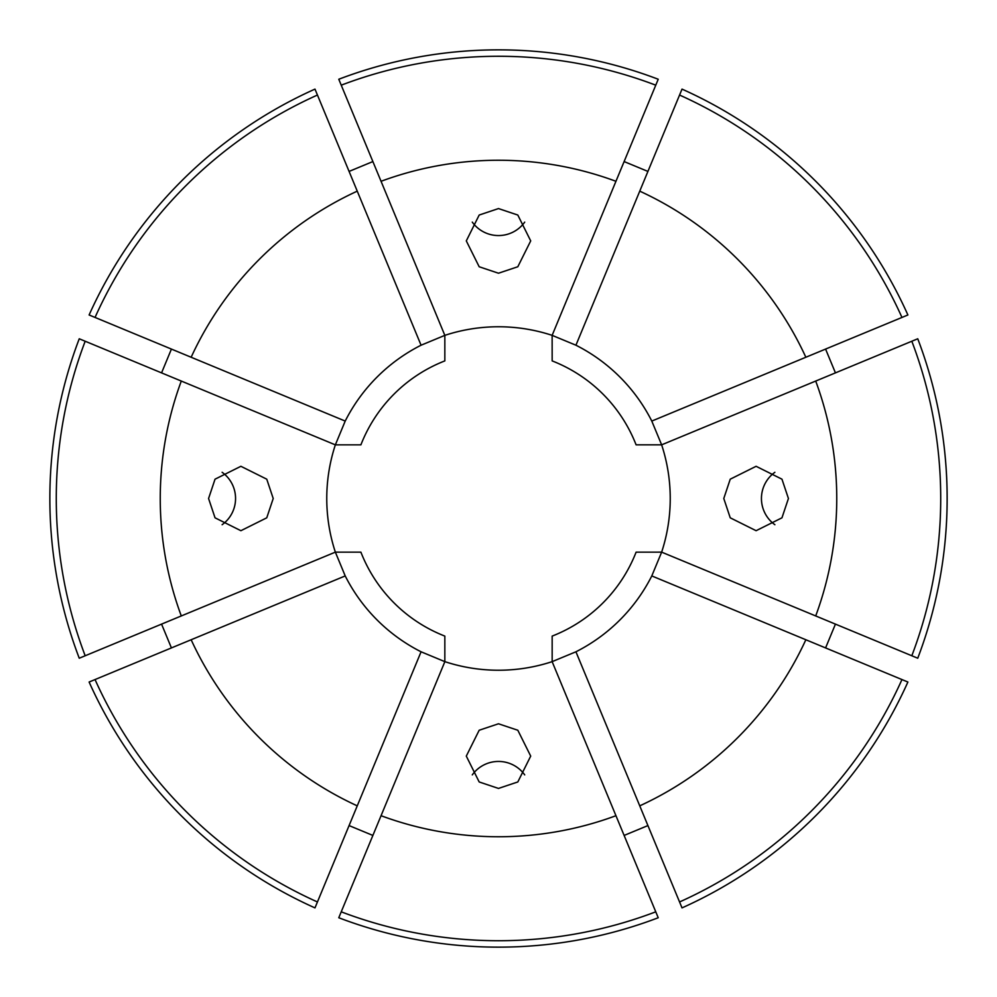 <?xml version="1.0" encoding="UTF-8"?>
<svg xmlns="http://www.w3.org/2000/svg" width="997" height="997" viewBox="0 0 997 997"><rect width="100%" height="100%" fill="white"/><g stroke="black" fill="none" stroke-linecap="round" stroke-linejoin="round"><path stroke-width="1.5" d="M208.572 498.5L215.04 479.183L240.9 466.297L266.76 479.183L273.215 498.5L266.76 517.817L240.9 530.703L215.04 517.817L208.572 498.5M222.119 472.291A32.203 32.078 -90 0 1 222.119 524.709M498.5 273.215L479.183 266.76L466.297 240.9L479.183 215.04L498.5 208.572L517.817 215.04L530.703 240.9L517.817 266.76L498.5 273.215M524.709 222.119A32.203 32.078 0 0 1 472.291 222.119M723.785 498.5L730.24 479.183L756.1 466.297L781.96 479.183L788.428 498.5L781.96 517.817L756.1 530.703L730.24 517.817L723.785 498.5M774.881 524.709A32.203 32.078 90 0 1 774.881 472.291M498.5 788.428L479.183 781.96L466.297 756.1L479.183 730.24L498.5 723.785L517.817 730.24L530.703 756.1L517.817 781.96L498.5 788.428M472.291 774.881A32.203 32.078 180 0 1 524.709 774.881M85.181 341.236A442.219 442.219 0 0 0 85.181 655.764L79.249 658.219A448.65 448.65 0 0 1 79.249 338.781L181.292 381.053A338.257 338.257 0 0 0 181.292 615.947L85.181 655.764M181.292 381.053L335.353 444.861L360.902 444.836A147.693 147.693 0 0 1 444.836 360.902L444.836 335.366L381.053 181.292A338.257 338.257 0 0 1 615.947 181.292L552.139 335.353L552.164 360.902A147.693 147.693 0 0 1 636.098 444.836L661.634 444.836L815.708 381.053A338.257 338.257 0 0 1 815.708 615.947L661.647 552.139L636.098 552.164A147.693 147.693 0 0 1 552.164 636.098L552.164 661.634L575.93 651.789A171.733 171.733 0 0 0 651.789 575.93L661.647 552.139A171.733 171.733 0 0 0 661.647 444.861L651.789 421.07A171.733 171.733 0 0 0 575.93 345.211L552.139 335.353A171.733 171.733 0 0 0 444.861 335.353L421.07 345.211A171.733 171.733 0 0 0 345.211 421.07L335.353 444.861A171.733 171.733 0 0 0 335.353 552.139L181.292 615.947L335.353 552.139L360.902 552.164A147.693 147.693 0 0 0 444.836 636.098L444.836 661.634A171.733 171.733 0 0 0 552.139 661.647L658.219 917.751A448.65 448.65 0 0 1 338.781 917.751L341.236 911.819A442.219 442.219 0 0 0 655.764 911.819M940.719 498.5A442.219 442.219 0 0 0 911.819 341.236L917.751 338.781A448.65 448.65 0 0 1 917.751 658.219L911.819 655.764A442.219 442.219 0 0 0 940.719 498.5M815.708 381.053L911.819 341.236M825.578 647.925L835.436 624.122M679.555 901.961L682.023 907.893A448.65 448.65 0 0 0 907.893 682.023L805.85 639.75A338.257 338.257 0 0 1 639.75 805.85L679.555 901.961A442.219 442.219 0 0 0 901.961 679.555M624.122 835.436L647.925 825.578M349.075 825.578L372.878 835.436M95.039 679.555L89.107 682.023A448.65 448.65 0 0 0 314.977 907.893L357.25 805.85A338.257 338.257 0 0 1 191.15 639.75L95.039 679.555A442.219 442.219 0 0 0 317.445 901.961M161.564 624.122L171.422 647.925M171.422 349.075L161.564 372.878M317.445 95.039L314.977 89.107A448.65 448.65 0 0 0 89.107 314.977L191.15 357.25A338.257 338.257 0 0 1 357.25 191.15L317.445 95.039A442.219 442.219 0 0 0 95.039 317.445M372.878 161.564L349.075 171.422M615.947 181.292L658.219 79.249A448.65 448.65 0 0 0 338.781 79.249L381.053 181.292M647.925 171.422L624.122 161.564M901.961 317.445L907.893 314.977A448.65 448.65 0 0 0 682.023 89.107L639.75 191.15A338.257 338.257 0 0 1 805.85 357.25L901.961 317.445A442.219 442.219 0 0 0 679.555 95.039M835.436 372.878L825.578 349.075M815.708 615.947L911.819 655.764M615.947 815.708A338.257 338.257 0 0 1 381.053 815.708L444.861 661.647L421.07 651.789L357.25 805.85M335.353 552.139L345.211 575.93A171.733 171.733 0 0 0 421.07 651.789M651.789 575.93L805.85 639.75M575.93 651.789L639.75 805.85M381.053 815.708L341.236 911.819M345.211 575.93L191.15 639.75M345.211 421.07L191.15 357.25M421.07 345.211L357.25 191.15M655.764 85.181A442.219 442.219 0 0 0 341.236 85.181M575.93 345.211L639.75 191.15M651.789 421.07L805.85 357.25"/></g></svg>
